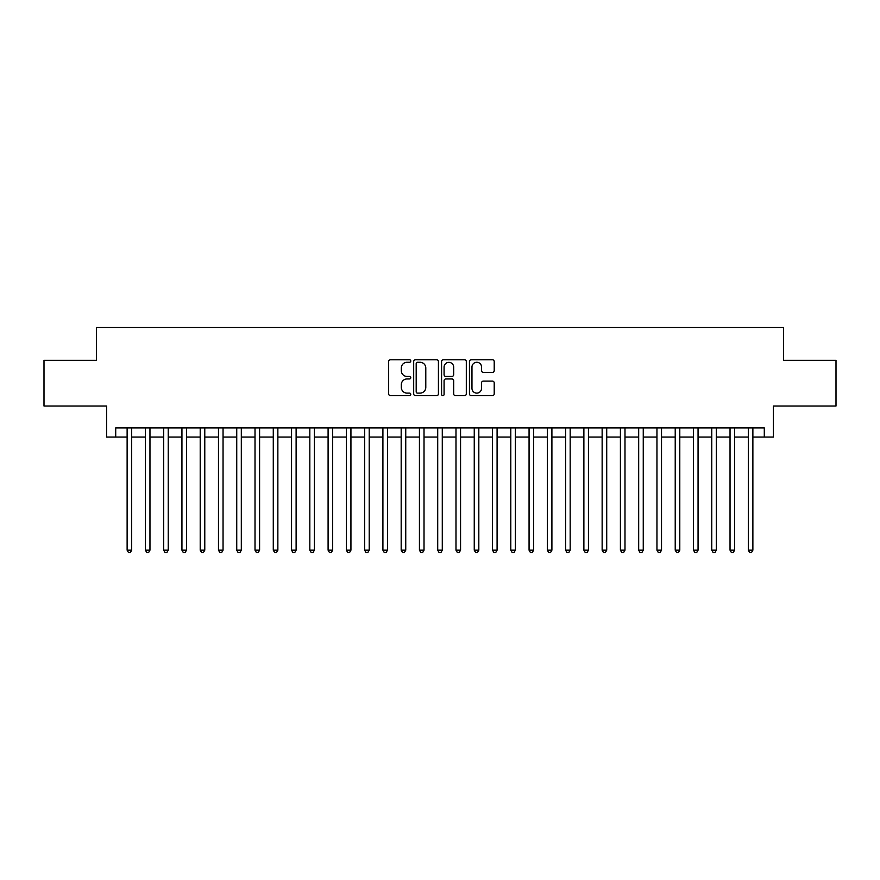 <?xml version="1.0" encoding="UTF-8"?>
<svg xmlns="http://www.w3.org/2000/svg" width="880" height="880" viewBox="0 0 880 880"><rect width="100%" height="100%" fill="white"/><g stroke="black" fill="none" stroke-linecap="round" stroke-linejoin="round"><path stroke-width="1.32" d="M410.773 361.02A1.254 1.254 0 0 0 409.519 359.766L390.456 359.766A1.793 1.793 0 0 0 388.663 361.559L388.663 393.844A1.793 1.793 0 0 0 390.456 395.637L409.519 395.637A1.254 1.254 0 0 0 410.773 394.372A1.254 1.254 0 0 0 409.519 393.118L407.044 393.118A5.742 5.742 0 0 1 401.313 387.387L401.313 384.692A5.742 5.742 0 0 1 407.044 378.95L409.519 378.95A1.254 1.254 0 0 0 410.773 377.696A1.254 1.254 0 0 0 409.519 376.442L407.044 376.442A5.742 5.742 0 0 1 401.313 370.711L401.313 368.016A5.742 5.742 0 0 1 407.044 362.274L409.519 362.274A1.254 1.254 0 0 0 410.773 361.02M492.415 372.405A1.793 1.793 0 0 0 494.208 370.612L494.208 361.559A1.793 1.793 0 0 0 492.415 359.766L471.251 359.766A1.793 1.793 0 0 0 469.458 361.559L469.458 393.844A1.793 1.793 0 0 0 471.251 395.637L492.415 395.637A1.793 1.793 0 0 0 494.208 393.844L494.208 382.899A1.793 1.793 0 0 0 492.415 381.106L483.351 381.106A1.793 1.793 0 0 0 481.558 382.899L481.558 388.322A4.796 4.796 0 0 1 476.762 393.118A4.796 4.796 0 0 1 471.966 388.322L471.966 367.07A4.796 4.796 0 0 1 476.762 362.274A4.796 4.796 0 0 1 481.558 367.07L481.558 370.612A1.793 1.793 0 0 0 483.351 372.405L492.415 372.405M115.709 437.074L115.709 427.944L764.291 427.944L764.291 437.074L773.421 437.074L773.421 406.021L836 406.021L836 360.338L783.475 360.338L783.475 327.459L96.525 327.459L96.525 360.338L44 360.338L44 406.021L106.579 406.021L106.579 437.074L127.127 437.074M438.427 361.559A1.793 1.793 0 0 0 436.634 359.766L415.481 359.766A1.793 1.793 0 0 0 413.688 361.559L413.688 393.844A1.793 1.793 0 0 0 415.481 395.637L436.634 395.637A1.793 1.793 0 0 0 438.427 393.844L438.427 361.559M443.366 359.766L464.519 359.766A1.793 1.793 0 0 1 466.312 361.559L466.312 393.844A1.793 1.793 0 0 1 464.519 395.637L455.466 395.637A1.793 1.793 0 0 1 453.673 393.844L453.673 380.743A1.793 1.793 0 0 0 451.88 378.95L445.874 378.95A1.793 1.793 0 0 0 444.081 380.743L444.081 394.372A1.254 1.254 0 0 1 442.827 395.637A1.254 1.254 0 0 1 441.573 394.372L441.573 361.559A1.793 1.793 0 0 1 443.366 359.766M131.692 437.074L145.398 437.074M149.963 437.074L163.669 437.074M168.234 437.074L181.94 437.074M186.505 437.074L200.211 437.074M204.776 437.074L218.482 437.074M223.047 437.074L236.742 437.074M241.318 437.074L255.013 437.074M259.589 437.074L273.284 437.074M277.86 437.074L291.555 437.074M296.12 437.074L309.826 437.074M314.391 437.074L328.097 437.074M332.662 437.074L346.368 437.074M350.933 437.074L364.639 437.074M369.204 437.074L382.91 437.074M387.475 437.074L401.181 437.074M405.746 437.074L419.441 437.074M424.017 437.074L437.712 437.074M442.288 437.074L455.983 437.074M460.559 437.074L474.254 437.074M478.819 437.074L492.525 437.074M497.09 437.074L510.796 437.074M515.361 437.074L529.067 437.074M533.632 437.074L547.338 437.074M551.903 437.074L565.609 437.074M570.174 437.074L583.88 437.074M588.445 437.074L602.14 437.074M606.716 437.074L620.411 437.074M624.987 437.074L638.682 437.074M643.258 437.074L656.953 437.074M661.518 437.074L675.224 437.074M679.789 437.074L693.495 437.074M698.06 437.074L711.766 437.074M716.331 437.074L730.037 437.074M734.602 437.074L748.308 437.074M752.873 437.074L764.291 437.074M417.45 362.274A1.254 1.254 0 0 0 416.196 363.528L416.196 391.864A1.254 1.254 0 0 0 417.45 393.118L420.046 393.118A5.742 5.742 0 0 0 425.788 387.387L425.788 368.016A5.742 5.742 0 0 0 420.046 362.274L417.45 362.274M453.673 367.169A4.796 4.796 0 0 0 448.877 362.362A4.796 4.796 0 0 0 444.081 367.169L444.081 374.649A1.793 1.793 0 0 0 445.874 376.442L451.88 376.442A1.793 1.793 0 0 0 453.673 374.649L453.673 367.169M131.692 427.944L131.692 550.165L127.127 550.165L127.127 427.944M131.692 550.165L130.328 552.541L128.502 552.541L127.127 550.165M149.963 427.944L149.963 550.165L145.398 550.165L145.398 427.944M149.963 550.165L148.599 552.541L146.773 552.541L145.398 550.165M168.234 427.944L168.234 550.165L163.669 550.165L163.669 427.944M168.234 550.165L166.87 552.541L165.033 552.541L163.669 550.165M186.505 427.944L186.505 550.165L181.94 550.165L181.94 427.944M186.505 550.165L185.13 552.541L183.304 552.541L181.94 550.165M204.776 427.944L204.776 550.165L200.211 550.165L200.211 427.944M204.776 550.165L203.401 552.541L201.575 552.541L200.211 550.165M223.047 427.944L223.047 550.165L218.482 550.165L218.482 427.944M223.047 550.165L221.672 552.541L219.846 552.541L218.482 550.165M241.318 427.944L241.318 550.165L236.742 550.165L236.742 427.944M241.318 550.165L239.943 552.541L238.117 552.541L236.742 550.165M259.589 427.944L259.589 550.165L255.013 550.165L255.013 427.944M259.589 550.165L258.214 552.541L256.388 552.541L255.013 550.165M277.86 427.944L277.86 550.165L273.284 550.165L273.284 427.944M277.86 550.165L276.485 552.541L274.659 552.541L273.284 550.165M296.12 427.944L296.12 550.165L291.555 550.165L291.555 427.944M296.12 550.165L294.756 552.541L292.93 552.541L291.555 550.165M314.391 427.944L314.391 550.165L309.826 550.165L309.826 427.944M314.391 550.165L313.027 552.541L311.201 552.541L309.826 550.165M332.662 427.944L332.662 550.165L328.097 550.165L328.097 427.944M332.662 550.165L331.298 552.541L329.472 552.541L328.097 550.165M350.933 427.944L350.933 550.165L346.368 550.165L346.368 427.944M350.933 550.165L349.569 552.541L347.732 552.541L346.368 550.165M369.204 427.944L369.204 550.165L364.639 550.165L364.639 427.944M369.204 550.165L367.829 552.541L366.003 552.541L364.639 550.165M387.475 427.944L387.475 550.165L382.91 550.165L382.91 427.944M387.475 550.165L386.1 552.541L384.274 552.541L382.91 550.165M405.746 427.944L405.746 550.165L401.181 550.165L401.181 427.944M405.746 550.165L404.371 552.541L402.545 552.541L401.181 550.165M424.017 427.944L424.017 550.165L419.441 550.165L419.441 427.944M424.017 550.165L422.642 552.541L420.816 552.541L419.441 550.165M442.288 427.944L442.288 550.165L437.712 550.165L437.712 427.944M442.288 550.165L440.913 552.541L439.087 552.541L437.712 550.165M460.559 427.944L460.559 550.165L455.983 550.165L455.983 427.944M460.559 550.165L459.184 552.541L457.358 552.541L455.983 550.165M478.819 427.944L478.819 550.165L474.254 550.165L474.254 427.944M478.819 550.165L477.455 552.541L475.629 552.541L474.254 550.165M497.09 427.944L497.09 550.165L492.525 550.165L492.525 427.944M497.09 550.165L495.726 552.541L493.9 552.541L492.525 550.165M515.361 427.944L515.361 550.165L510.796 550.165L510.796 427.944M515.361 550.165L513.997 552.541L512.171 552.541L510.796 550.165M533.632 427.944L533.632 550.165L529.067 550.165L529.067 427.944M533.632 550.165L532.268 552.541L530.431 552.541L529.067 550.165M551.903 427.944L551.903 550.165L547.338 550.165L547.338 427.944M551.903 550.165L550.528 552.541L548.702 552.541L547.338 550.165M570.174 427.944L570.174 550.165L565.609 550.165L565.609 427.944M570.174 550.165L568.799 552.541L566.973 552.541L565.609 550.165M588.445 427.944L588.445 550.165L583.88 550.165L583.88 427.944M588.445 550.165L587.07 552.541L585.244 552.541L583.88 550.165M606.716 427.944L606.716 550.165L602.14 550.165L602.14 427.944M606.716 550.165L605.341 552.541L603.515 552.541L602.14 550.165M624.987 427.944L624.987 550.165L620.411 550.165L620.411 427.944M624.987 550.165L623.612 552.541L621.786 552.541L620.411 550.165M643.258 427.944L643.258 550.165L638.682 550.165L638.682 427.944M643.258 550.165L641.883 552.541L640.057 552.541L638.682 550.165M661.518 427.944L661.518 550.165L656.953 550.165L656.953 427.944M661.518 550.165L660.154 552.541L658.328 552.541L656.953 550.165M679.789 427.944L679.789 550.165L675.224 550.165L675.224 427.944M679.789 550.165L678.425 552.541L676.599 552.541L675.224 550.165M698.06 427.944L698.06 550.165L693.495 550.165L693.495 427.944M698.06 550.165L696.696 552.541L694.87 552.541L693.495 550.165M716.331 427.944L716.331 550.165L711.766 550.165L711.766 427.944M716.331 550.165L714.967 552.541L713.13 552.541L711.766 550.165M734.602 427.944L734.602 550.165L730.037 550.165L730.037 427.944M734.602 550.165L733.227 552.541L731.401 552.541L730.037 550.165M752.873 427.944L752.873 550.165L748.308 550.165L748.308 427.944M752.873 550.165L751.498 552.541L749.672 552.541L748.308 550.165"/></g></svg>
